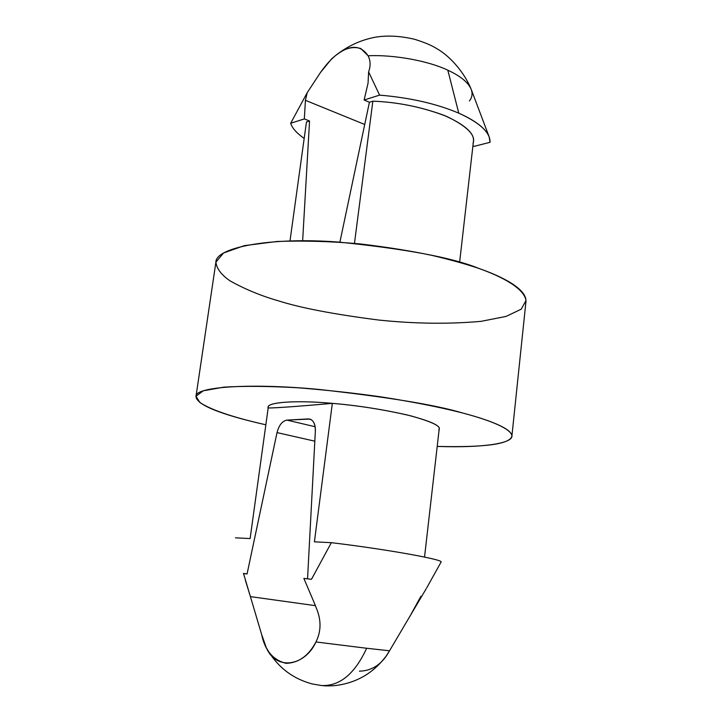<?xml version="1.0" encoding="UTF-8"?>
<svg xmlns="http://www.w3.org/2000/svg" width="722" height="722" viewBox="0 0 722 722"><rect width="100%" height="100%" fill="white"/><g stroke="black" fill="none" stroke-linecap="round" stroke-linejoin="round"><path stroke-width="1.08" d="M459.607 262.348L473.415 141.548C474.733 133.435 464.995 124.716 444.192 115.394C420.718 106.784 396.938 102.046 372.85 101.179L369.411 102.253L339.891 242.168L369.411 102.253L364.105 100.015L368.058 83.138L368.617 71.893L379.591 95.124L364.105 100.015L369.411 102.253L372.85 101.179C398.273 102.118 422.957 107.226 446.9 116.522C467.468 126.503 476.168 135.483 473 143.452M315.956 641.966L366.65 648.257L315.956 641.966C305.316 665.783 276.129 671.451 266.228 647.49L261.653 634.539L250.408 596.616L315.478 605.668L250.408 596.616L261.653 634.539C264.92 650.459 273.051 660.061 286.065 663.347C298.637 662.949 308.601 655.829 315.956 641.966C320.821 632.174 321.308 621.804 317.418 610.866L314.422 603.24L317.418 610.866M319.954 685.313L321.579 685.539C339.818 686.27 354.836 673.843 366.65 648.257C354.836 673.843 339.818 686.27 321.579 685.539C323.898 685.521 322.96 686.252 334.448 685.665C356.163 683.192 373.5 673.193 386.45 655.657L389.537 650.784L366.65 648.257L389.537 650.784L405.954 622.96L389.537 650.784C382.281 664.078 372.236 670.873 359.412 671.171M471.213 89.375C468.226 82.416 460.428 76.018 447.82 70.196L458.777 113.155C475.69 120.691 485.825 128.597 489.173 136.891L490.058 142.297C490.31 132.487 479.886 122.776 458.777 113.155C436.449 103.697 410.051 97.687 379.591 95.124C410.051 97.687 436.449 103.697 458.777 113.155L447.82 70.196C428.444 60.865 393.463 54.493 368.085 55.774C370.557 60.576 370.738 65.946 368.617 71.893C370.738 65.946 370.557 60.576 368.085 55.774C393.463 54.493 428.444 60.865 447.82 70.196C460.419 76.018 468.226 82.407 471.213 89.366C472.757 93.689 472.143 97.551 469.372 100.954M290 240.904L306.462 121.964L309.548 120.998L304.332 118.922L290.686 123.245C292.13 128.056 296.634 133.119 304.179 138.444C296.634 133.119 292.13 128.056 290.686 123.245L307.22 92.669L320.442 72.534L331.506 58.987C347.616 44.62 359.809 43.555 368.085 55.774L360.829 48.545C348.022 44.62 334.566 52.616 320.442 72.534L307.22 92.669L305.433 100.322L304.332 118.922L309.548 120.998L302.644 240.751L309.548 120.998L306.462 121.964L290 240.904M426.747 587.816L441.205 561.842C440.88 559.063 383.689 548.9 331.344 542.682L311.48 579.297L303.863 578.412L314.422 603.24L303.863 578.412L311.48 579.297L331.344 542.682C383.689 548.9 440.88 559.063 441.205 561.842M405.954 622.96L426.206 588.719M243.531 573.629L247.068 573.945L277.022 432.586L314.819 441.178L277.022 432.586C278.972 425.177 282.275 421.016 286.923 420.105L315.171 426.738L286.923 420.105L308.294 418.922L311.164 419.608L308.294 418.922C312.969 419.32 315.333 423.3 315.361 430.872L307.554 578.836L315.361 430.872C315.505 424.5 313.664 420.565 309.846 419.067L286.923 420.105C282.275 421.016 278.972 425.177 277.022 432.586L247.068 573.945L243.467 573.403L250.408 596.616L245.381 580.253M314.404 541.825L331.344 542.682L314.404 541.825L332.337 403.354L314.404 541.825M235.426 537.827L250.119 538.567L268.196 407.804L250.119 538.567L235.426 537.827M424.536 557.068L439.211 428.895C440.014 425.321 429.229 420.655 406.847 414.879C381.739 409.257 356.903 405.421 332.337 403.354C296.805 400.051 267.104 402.127 268.223 407.298L268.16 407.75C266.192 408.652 295.948 406.648 332.337 403.354C358.644 405.574 384.709 409.717 410.511 415.791C432.631 421.91 442.044 426.63 438.759 429.933M421.702 596.164L420.899 596.3L409.744 616.633M474.201 146.34L490.058 142.297L474.201 146.34L472.928 145.808L474.201 146.34M261.364 423.76L265.849 424.78L261.364 423.76C235.029 417.695 196.213 406.91 195.996 396.378C194.57 386.703 251.094 382.94 319.214 389.465C387.822 397.082 435.628 404.925 462.649 413.002C444.274 408.237 417.533 402.578 381.108 396.892C355.025 393.174 327.31 390.133 297.96 387.777C269.062 386.135 244.361 385.927 223.865 387.145L203.261 390.792L196.014 396.252L199.931 402.533C212.909 411.17 239.063 418.589 261.364 423.76M437.198 446.422C484.002 448.064 513.911 443.2 511.862 435.42C510.048 427.65 485.852 419.094 462.649 413.002C486.61 419.265 512.331 428.363 511.88 436.278C509.714 444.165 484.823 447.541 437.198 446.422M268.205 407.686C265.813 402.289 295.695 399.943 332.337 403.354C294.802 406.757 264.911 408.724 268.205 407.686M511.88 436.278L525.959 301.543C526.898 288.935 502.052 276.481 478.776 268.403C452.613 257.691 405.89 248.91 338.6 242.078C271.707 236.933 215.337 247.15 215.869 262.366L195.996 396.378M278.421 300.839C261.183 295.894 245.065 289.242 230.083 280.885C221.437 274.956 216.708 268.719 215.896 262.176L223.576 252.98L244.334 245.642L277.149 241.464C303.836 240.543 331.488 241.356 360.088 243.919C387.344 247.177 411.45 251.03 432.406 255.489C451.124 259.947 466.583 264.252 478.776 268.403C501.754 276.517 524.001 288.159 526.004 300.478L521.266 309.16L506.086 316.416L481.096 321.335C448.894 324.223 414.789 323.799 378.779 320.054C333.943 314.305 300.487 307.897 278.421 300.839M372.85 101.179L354.466 243.368L372.85 101.179M364.736 124.491L305.433 100.322L364.736 124.491M290.686 123.245L304.332 118.922L305.433 100.322L307.22 92.669L290.686 123.245M368.058 83.138L364.105 100.015L379.591 95.124L368.617 71.893L368.058 83.138M331.506 58.987C344.141 47.814 358.374 40.622 374.186 37.418C386.45 35.161 399.997 35.811 414.852 39.349C431.097 44.547 434.418 47.255 439.942 50.558C452.089 58.608 464.815 73.5 471.213 89.366L489.128 136.774M321.579 685.539L312.409 683.978C292.32 678.671 277.04 666.722 266.571 648.13"/></g></svg>
